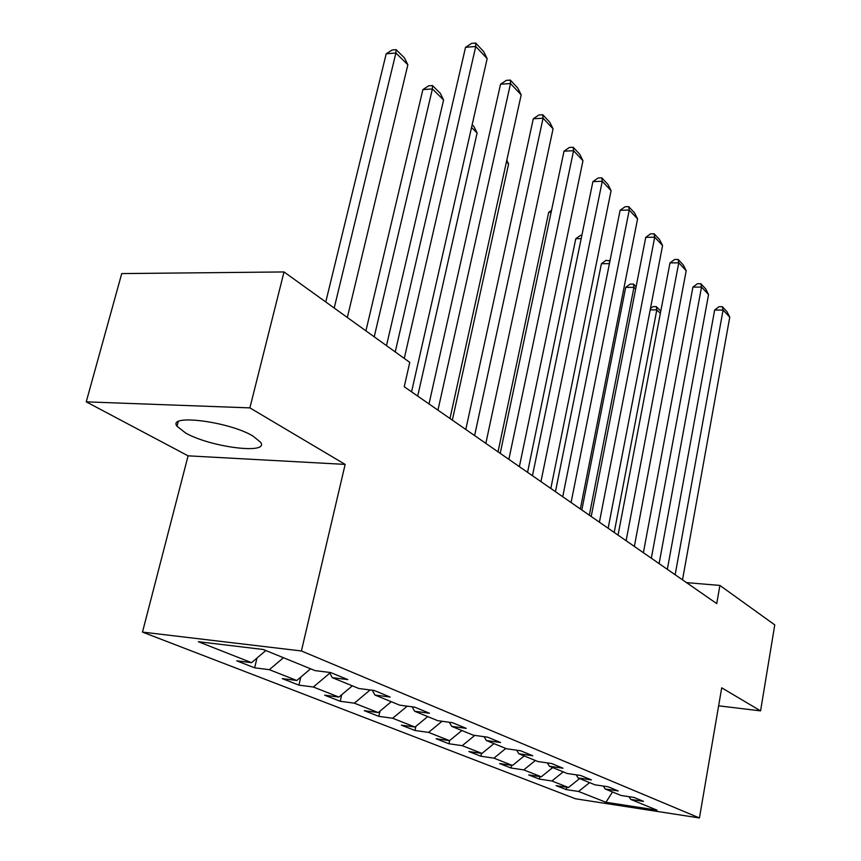 <?xml version="1.0" encoding="UTF-8"?>
<svg xmlns="http://www.w3.org/2000/svg" width="861" height="861" viewBox="0 0 861 861"><rect width="100%" height="100%" fill="white"/><g stroke="black" fill="none" stroke-linecap="round" stroke-linejoin="round"><path stroke-width="1.29" d="M253.091 436.129C229.209 421.524 167.088 413.646 177.022 426.27L185.589 432.986C210.159 447.171 269.364 454.759 260.711 442.382L253.091 436.129M142.485 632.092L575.546 798.793L699.433 817.95L301.404 650.97L142.485 632.092L188.096 455.835L345.153 464.402L249.884 407.877L86.24 401.85L188.096 455.835M86.24 401.85L121.735 273.583L284.022 271.947L249.884 407.877M629.004 796.673L630.736 799.417L643.522 801.365L633.954 797.426L621.072 795.478L605.165 788.988L618.22 790.947L608.092 786.771L594.94 784.812L578.086 777.935L591.41 779.905L580.68 775.492L567.248 773.512L549.372 766.215L562.976 768.206L551.567 763.503L537.856 761.522L518.849 753.762L532.755 755.754L520.614 750.76L506.602 748.769L486.357 740.514L500.564 742.505L487.627 737.177L473.302 735.186L451.702 726.372L466.221 728.363L452.391 722.67L437.743 720.679L414.647 711.251L429.488 713.242L414.668 707.139L399.708 705.159L374.944 695.053L390.119 697.033L374.212 690.479L358.897 688.509L332.292 677.65L347.812 679.609L330.678 672.559L315.029 670.601L263.294 649.495L198.342 641.714L251.573 662.679L236.743 660.828L254.641 667.824L256.987 658.062M630.736 799.417L657.029 810.147L605.94 802.269L578.549 791.474L566.258 789.602L566.71 787.245M254.641 667.824L269.353 669.686L296.797 680.491L282.257 678.619L298.918 685.13L313.339 687.013L338.911 697.076L324.672 695.193L340.224 701.274L354.345 703.168L378.237 712.574L364.278 710.669L378.829 716.352L392.67 718.257L415.034 727.061L401.366 725.166L415.002 730.494L428.563 732.399L449.539 740.654L436.14 738.76L448.958 743.764L462.249 745.669L481.966 753.429L468.836 751.535L480.89 756.238L493.923 758.143L512.489 765.461L499.628 763.567L510.993 768.001L523.768 769.895L541.278 776.794L528.665 774.911L539.395 779.108L551.923 780.992L568.475 787.514L556.098 785.63L566.258 789.602M284.022 271.947L409.782 362.395L404.218 386.74L716.739 603.604L719.904 585.437L686.497 582.617M603.335 786.071L605.165 788.988M568.475 787.514L579.614 778.559M551.923 780.992L563.223 771.876M576.17 774.825L578.086 777.935M541.278 776.794L552.687 767.571M523.768 769.895L535.348 760.5M547.338 762.889L549.372 766.215M512.489 765.461L524.198 755.947M493.923 758.143L505.816 748.446M516.708 750.2L518.849 753.762M481.966 753.429L493.977 743.613M462.249 745.669L474.777 735.391M484.097 736.682L486.357 740.514M449.539 740.654L461.873 730.515M428.563 732.399L442.059 721.26M449.302 722.25L451.702 726.372M415.034 727.061L427.713 716.578M392.67 718.257L407.242 706.16M412.107 706.795L414.647 711.251M378.237 712.574L391.271 701.715M354.345 703.168L370.144 689.952M372.243 690.231L374.944 695.053M338.911 697.076L352.332 685.83M313.339 687.013L329.817 673.13M329.419 672.398L332.292 677.65M296.797 680.491L310.617 668.803M269.353 669.686L283.441 657.718M251.573 662.679L265.823 650.529M718.623 705.826L760.575 710.874L774.76 624.892L719.904 585.437M760.575 710.874L721.712 687.81L699.433 817.95M345.153 464.402L301.404 650.97M605.94 802.269L612.505 791.98M578.549 791.474L589.57 782.617M298.918 685.13L300.79 677.112M340.224 701.274L341.709 694.741M378.829 716.352L379.992 711.111M415.002 730.494L415.885 726.35M448.958 743.764L449.614 740.589M480.89 756.238L481.482 753.364M510.993 768.001L511.531 765.311M539.395 779.108L539.89 776.59M404.261 358.424L475.756 46.472L465.543 47.312L395.231 351.934M411.558 391.83L487.165 58.623L475.756 46.472L475.681 43.05L483.656 51.585L487.165 58.623M465.543 47.312L471.602 43.384L475.681 43.05M334.197 308.034L395.899 53.005L407.856 64.779L347.327 317.472M386.202 53.791L392.229 49.97L396.103 49.647L395.899 53.005L386.202 53.791L325.77 301.974M396.103 49.647L404.466 57.913L407.856 64.779M437.958 410.148L510.53 83.528L500.542 84.217L429.004 403.938M449.98 418.489L521.185 94.893L510.53 83.528L510.336 80.095L517.795 88.07L521.185 94.893M500.542 84.217L506.343 80.374L510.336 80.095M474.605 435.58L543.065 118.205L533.303 118.764L465.801 429.467M485.841 443.372L553.063 128.849L543.065 118.205L542.774 114.761L549.77 122.24L553.063 128.849M533.303 118.764L538.868 114.997L542.774 114.761M374.223 336.823L432.394 88.931L443.587 99.951L386.492 345.638M422.891 89.587L428.67 85.831L432.459 85.562L432.394 88.931L422.891 89.587L365.914 330.85M432.459 85.562L440.294 93.3L443.587 99.951M471.537 127.471L477.112 132.96L417.693 396.092M472.151 124.77L473.916 126.502L477.112 132.96M508.862 459.354L573.577 150.729L564.03 151.17L500.209 453.349M519.377 466.651L582.962 160.727L573.577 150.729L573.2 147.285L579.765 154.313L582.962 160.727M564.03 151.17L569.379 147.468L573.2 147.285M540.956 481.622L602.259 181.284L592.906 181.628L532.453 475.724M550.825 488.467L611.084 190.69L602.259 181.284L601.796 177.85L607.974 184.458L611.084 190.69M592.906 181.628L598.061 178.001L601.796 177.85M571.091 502.533L629.251 210.052L620.103 210.31L562.728 496.732M580.357 508.959L637.57 218.92L629.251 210.052L628.724 206.64L634.546 212.871L637.57 218.92M620.103 210.31L625.064 206.748L628.724 206.64M506.451 161.846L508.603 163.967L452.348 420.136M508.603 163.967L506.795 160.307M551.137 212.236L548.705 212.301L498.024 451.831M551.546 210.299L548.705 212.301M581.197 238.615L575.783 238.723L527.567 472.334M575.783 238.723L580.562 235.301L581.885 235.268M609.416 263.627L601.408 263.714L555.453 491.685M601.408 263.714L606.026 260.356L609.965 260.883M609.663 262.401L609.394 260.313M589.344 515.201L633.944 287.359L625.689 287.391L581.832 509.981M635.655 289.048L633.944 287.359L633.448 284.076L636.107 286.702M625.689 287.391L630.155 284.087L633.448 284.076M599.417 522.196L654.715 237.184L645.75 237.356L591.206 516.492M608.146 528.245L662.572 245.557L654.715 237.184L654.123 233.783L659.623 239.67L662.572 245.557M645.75 237.356L650.539 233.858L654.123 233.783M626.119 540.719L678.759 262.82L669.987 262.917L618.047 535.122M634.353 546.434L686.195 270.741L678.759 262.82L678.124 259.441L683.322 265.005L686.195 270.741M669.987 262.917L674.615 259.484L678.124 259.441M651.325 558.208L701.521 287.068L692.922 287.111L643.393 552.708M659.106 563.611L708.56 294.57L701.521 287.068L700.832 283.721L705.762 288.984L708.56 294.57M692.922 287.111L697.399 283.732L700.832 283.721M675.153 574.739L723.079 310.057L714.652 310.035L667.35 569.336M682.515 579.851L729.762 317.171L723.079 310.057L722.357 306.72L727.028 311.725L729.762 317.171M714.652 310.035L718.989 306.72L722.357 306.72M614.205 532.453L656.814 309.885L650.184 309.863M660.355 313.372L656.814 309.885L656.276 306.624L660.796 311.079M650.442 308.572L653.047 306.613L656.276 306.624M178.227 421.664L177.022 426.27"/></g></svg>
